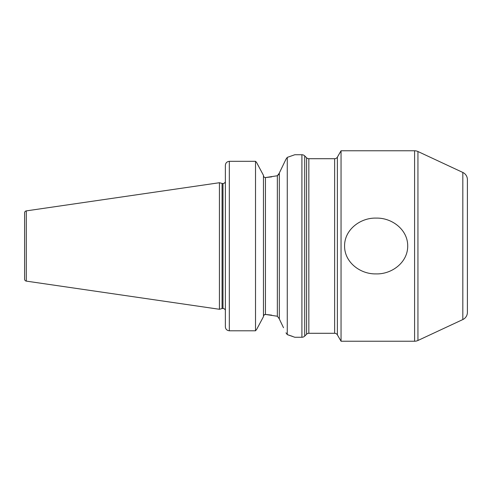 <?xml version="1.0" encoding="UTF-8"?>
<svg xmlns="http://www.w3.org/2000/svg" width="492" height="492" viewBox="0 0 492 492"><rect width="100%" height="100%" fill="white"/><g stroke="black" fill="none" stroke-linecap="round" stroke-linejoin="round"><path stroke-width="0.74" d="M407.702 246C407.85 262.5 391.657 274.431 376.017 273.89C360.452 274.302 344.443 262.433 344.578 246C344.418 229.543 360.611 217.581 376.202 218.11C391.78 217.655 407.85 229.567 407.702 246M279.327 173L285.957 159.236L279.327 173L279.327 319.001L283.521 327.733M271.633 176.874L265.44 177.563C264.198 177.458 263.54 176.763 263.46 175.484C263.534 176.763 264.198 177.458 265.44 177.563L277.347 175.755L279.327 173.153M263.46 175.324L256.547 162.409L255.52 161.315L256.547 162.409L263.46 175.324L263.46 316.676L256.713 329.283L260.877 321.504M417.942 151.518L417.942 340.482L462.818 319.554A7.934 7.934 0 0 0 467.4 312.365L467.4 179.635A7.934 7.934 0 0 0 462.818 172.446L417.942 151.518A7.934 7.934 0 0 0 414.59 150.773L341.048 150.773L341.048 341.227L414.59 341.227L414.59 150.773M341.048 150.773L337.383 157.12A3.173 3.173 0 0 1 334.634 158.707L308.841 158.707A3.173 3.173 0 0 1 306.596 157.778L304.72 155.903L304.72 336.097L306.596 334.222L306.596 157.778M308.841 158.707L308.841 333.293A3.173 3.173 0 0 0 306.596 334.222M337.383 157.12L337.383 334.88A3.173 3.173 0 0 0 334.634 333.293L334.634 158.707M417.942 340.482A7.934 7.934 0 0 1 414.59 341.227M337.383 334.88L341.048 341.227M308.841 333.293L334.634 333.293M304.72 155.903A3.967 3.967 0 0 0 301.916 154.74L294.8 154.74L287.267 157.385L287.267 334.615L294.8 337.26L301.916 337.26A3.967 3.967 0 0 0 304.72 336.097M225.367 182.138L225.053 182.323L225.367 183.307L225.139 182.464M225.053 182.323L225.053 182.323A2.38 2.38 0 0 1 222.987 183.516L222.987 308.484A2.38 2.38 0 0 1 225.053 309.677L225.348 308.933M222.987 183.516L222.987 308.484M222.692 183.516A2.38 2.38 0 0 1 222.077 183.436L219.414 182.723L219.414 309.277L222.077 308.564A2.38 2.38 0 0 1 222.692 308.484M219.414 182.723L26.297 210.883A1.986 1.986 0 0 0 24.6 212.852L24.6 279.148A1.986 1.986 0 0 0 26.297 281.117L219.414 309.277M225.367 165.423C225.533 162.993 226.855 161.628 229.333 161.315L255.52 161.315L229.333 161.315C226.861 161.622 225.539 162.993 225.367 165.423L225.367 326.762C225.539 329.148 226.861 330.495 229.333 330.796L255.52 330.796L256.713 329.283M255.52 161.315L255.52 330.796M263.46 316.516C263.534 315.237 264.198 314.542 265.44 314.437L277.347 316.245L279.327 318.847M285.993 332.813L287.267 334.615M225.434 327.488L225.367 326.768M265.44 177.563L265.44 314.437L263.933 315.126M271.633 315.126L265.655 314.456M279.148 174.076L277.347 175.755L277.347 316.245M287.267 157.385L285.957 159.236M292.635 336.436L290.618 335.716M290.04 335.519L288.011 334.849M462.818 319.554L462.818 172.446M301.916 154.74L301.916 337.26M222.077 183.436L222.077 308.564M26.297 210.883L26.297 281.117M229.333 161.315L229.333 330.796M225.367 309.862L225.053 309.677"/></g></svg>
